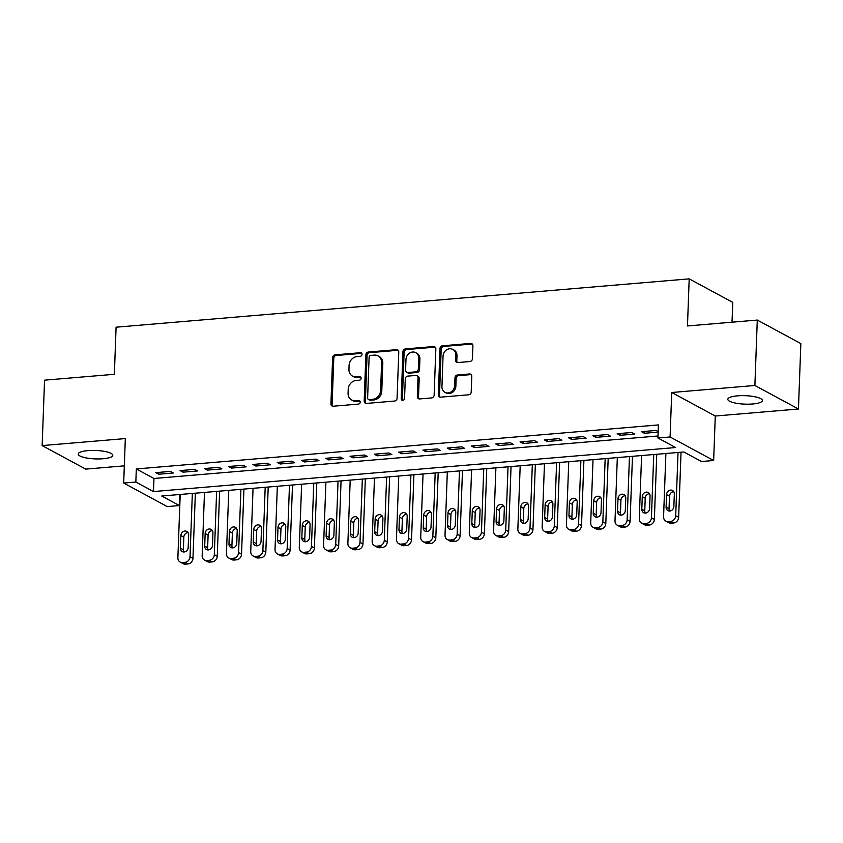 <?xml version="1.0" encoding="UTF-8"?>
<svg xmlns="http://www.w3.org/2000/svg" width="843" height="843" viewBox="0 0 843 843"><rect width="100%" height="100%" fill="white"/><g stroke="black" fill="none" stroke-linecap="round" stroke-linejoin="round"><path stroke-width="1.26" d="M362.026 354.376A1.855 1.612 -61.6 0 0 360.425 352.711L335.103 354.85A2.655 2.308 -61.6 0 0 332.627 357.622L330.93 403.85A2.655 2.308 -61.6 0 0 333.217 406.221L358.538 404.082A1.855 1.612 -61.6 0 0 358.675 400.488L355.398 400.762A8.483 7.366 -61.6 0 1 351.668 400.004A8.483 7.366 -61.6 0 1 348.075 393.186L348.212 389.329A8.483 7.366 -61.6 0 1 356.146 380.467L359.424 380.193A1.855 1.612 -61.6 0 0 359.55 376.6L356.273 376.874A8.483 7.366 -61.6 0 1 352.543 376.126A8.483 7.366 -61.6 0 1 348.949 369.297L349.086 365.451A8.483 7.366 -61.6 0 1 357.021 356.589L360.298 356.304A1.855 1.612 -61.6 0 0 362.026 354.376M361.752 353.343A1.855 1.612 -61.6 0 0 361.605 353.354L336.273 355.483A2.655 2.308 -61.6 0 0 333.796 358.254L332.1 404.482A2.655 2.308 -61.6 0 0 332.69 406.2M360.003 401.12A1.855 1.612 -61.6 0 0 359.856 401.12L356.578 401.394L355.398 400.762M360.878 377.232A1.855 1.612 -61.6 0 0 360.73 377.232L357.453 377.516L356.273 376.874M737.562 395.841A17.281 4.226 -177.9 0 0 727.825 399.276A17.281 4.226 -177.9 0 0 752.641 403.976A17.281 4.226 -177.9 0 0 762.378 400.541A17.281 4.226 -177.9 0 0 737.562 395.841M87.967 450.615A17.281 4.226 -177.9 0 0 78.23 454.05A17.281 4.226 -177.9 0 0 103.036 458.75A17.281 4.226 -177.9 0 0 112.772 455.325A17.281 4.226 -177.9 0 0 87.967 450.615M469.951 361.531A2.655 2.308 -61.6 0 0 472.428 358.76L472.902 345.788A2.655 2.308 -61.6 0 0 470.615 343.417L442.48 345.799A2.655 2.308 -61.6 0 0 440.004 348.559L438.307 394.798A2.655 2.308 -61.6 0 0 440.604 397.158L468.729 394.787A2.655 2.308 -61.6 0 0 471.205 392.016L471.785 376.357A2.655 2.308 -61.6 0 0 469.488 373.986L457.454 374.998A2.655 2.308 -61.6 0 0 454.978 377.769L454.693 385.536A7.092 6.154 -61.6 0 1 444.946 392.322A7.092 6.154 -61.6 0 1 441.943 386.61L443.049 356.178A7.092 6.154 -61.6 0 1 452.796 349.402A7.092 6.154 -61.6 0 1 455.81 355.103L455.62 360.172A2.655 2.308 -61.6 0 0 457.907 362.543L469.951 361.531M657.94 438.002L670.09 436.98L713.652 460.499L701.502 461.521L683.842 451.985L161.74 496.021L179.401 505.558L167.251 506.58L123.689 483.06L135.839 482.038L153.489 491.564L675.601 447.538L657.94 438.002L658.425 424.925L136.313 468.95L135.839 482.038M123.689 483.06L125.322 438.581L42.15 445.589L44.553 380.172L114.363 374.292L116.092 327.189L689.195 278.864L687.466 325.956L757.288 320.066L754.885 385.483L671.713 392.501L670.09 436.98M398.771 352.037A2.655 2.308 -61.6 0 0 396.484 349.676L368.349 352.047A2.655 2.308 -61.6 0 0 365.873 354.819L364.176 401.047A2.655 2.308 -61.6 0 0 366.473 403.418L394.598 401.036A2.655 2.308 -61.6 0 0 397.074 398.275L398.771 352.037M405.42 348.918L433.544 346.547A2.655 2.308 -61.6 0 1 435.831 348.918L434.134 395.146A2.655 2.308 -61.6 0 1 431.658 397.917L419.624 398.929A2.655 2.308 -61.6 0 1 417.338 396.558L418.023 377.812A2.655 2.308 -61.6 0 0 415.736 375.451L407.749 376.115A2.655 2.308 -61.6 0 0 405.272 378.886L404.556 398.412A1.855 1.612 -61.6 0 1 401.215 398.686L402.943 351.689A2.655 2.308 -61.6 0 1 405.42 348.918L406.6 349.56L434.725 347.179L433.544 346.547M757.288 320.066L800.85 343.586L798.447 409.003L754.885 385.483M42.15 445.589L85.712 469.108L124.321 465.852M170.349 471.406L155.776 472.638L158.716 474.23L173.289 472.997L170.349 471.406M194.628 469.361L180.065 470.594L183.005 472.175L197.578 470.952L194.628 469.361M218.917 467.317L204.343 468.539L207.294 470.131L221.857 468.898L218.917 467.317M243.206 465.262L228.632 466.495L231.572 468.086L246.145 466.853L243.206 465.262M267.484 463.218L252.911 464.451L255.861 466.031L270.424 464.809L267.484 463.218M291.773 461.174L277.199 462.396L280.139 463.987L294.713 462.754L291.773 461.174M316.051 459.119L301.478 460.352L304.428 461.943L318.991 460.71L316.051 459.119M340.34 457.075L325.767 458.307L328.707 459.888L343.28 458.666L340.34 457.075M364.619 455.03L350.056 456.253L352.996 457.844L367.569 456.611L364.619 455.03M388.908 452.976L374.334 454.208L377.274 455.8L391.847 454.567L388.908 452.976M413.186 450.931L398.623 452.164L401.563 453.745L416.136 452.522L413.186 450.931M437.475 448.887L422.901 450.109L425.841 451.7L440.415 450.468L437.475 448.887M461.753 446.832L447.19 448.065L450.13 449.656L464.704 448.423L461.753 446.832M486.042 444.788L471.469 446.021L474.419 447.601L488.982 446.379L486.042 444.788M510.331 442.744L495.758 443.966L498.698 445.557L513.271 444.324L510.331 442.744M534.61 440.689L520.036 441.922L522.987 443.513L537.549 442.28L534.61 440.689M558.898 438.645L544.325 439.877L547.265 441.458L561.838 440.236L558.898 438.645M583.177 436.6L568.604 437.823L571.554 439.414L586.117 438.181L583.177 436.6M607.466 434.545L592.892 435.778L595.832 437.369L610.406 436.137L607.466 434.545M631.744 432.501L617.181 433.724L620.121 435.315L634.695 434.092L631.744 432.501M136.313 468.95L153.974 478.487L658.014 435.979M658.183 431.616L656.033 430.457L641.46 431.679L644.4 433.27L658.162 432.111M732.03 322.205L732.757 302.374L689.195 278.864M671.713 392.501L715.275 416.02L798.447 409.003M715.275 416.02L713.652 460.499M179.801 494.493L179.401 505.558M153.974 478.487L153.489 491.564M158.716 474.23L158.79 472.386M183.005 472.175L183.068 470.341M207.294 470.131L207.357 468.286M231.572 468.086L231.646 466.242M255.861 466.031L255.924 464.198M280.139 463.987L280.213 462.143M304.428 461.943L304.492 460.099M328.707 459.888L328.781 458.044M352.996 457.844L353.059 456M377.274 455.8L377.348 453.955M401.563 453.745L401.626 451.901M425.841 451.7L425.915 449.856M450.13 449.656L450.194 447.812M474.419 447.601L474.483 445.757M498.698 445.557L498.771 443.713M522.987 443.513L523.05 441.669M547.265 441.458L547.339 439.614M571.554 439.414L571.617 437.57M595.832 437.369L595.906 435.525M620.121 435.315L620.185 433.471M644.4 433.27L644.474 431.426M352.543 376.126L353.723 376.758A8.483 7.366 -61.6 0 0 357.453 377.516M351.668 400.004L352.848 400.646A8.483 7.366 -61.6 0 0 356.578 401.394M398.181 350.33A2.655 2.308 -61.6 0 0 397.654 350.309L369.529 352.68A2.655 2.308 -61.6 0 0 367.053 355.451L365.356 401.679A2.655 2.308 -61.6 0 0 365.946 403.397M370.846 355.419A1.855 1.612 -61.6 0 0 369.108 357.358L367.622 397.938A1.855 1.612 -61.6 0 0 369.223 399.593L372.68 399.308A8.483 7.366 -61.6 0 0 380.604 390.446L381.626 362.701A8.483 7.366 -61.6 0 0 378.022 355.883A8.483 7.366 -61.6 0 0 374.303 355.124L370.846 355.419M368.412 399.434L369.582 400.067A1.855 1.612 -61.6 0 0 370.404 400.235L369.223 399.593M378.022 355.883L379.202 356.515A8.483 7.366 -61.6 0 1 382.806 363.344L381.784 391.078A8.483 7.366 -61.6 0 1 373.86 399.94L370.404 400.235M416.895 375.683L418.075 376.315A2.655 2.308 -61.6 0 1 419.203 378.454L418.507 397.201A2.655 2.308 -61.6 0 0 419.097 398.908M406.6 349.56A2.655 2.308 -61.6 0 0 404.113 352.321L402.396 399.329A1.855 1.612 -61.6 0 0 402.669 400.351M418.739 358.359A7.092 6.154 -61.6 0 0 415.725 352.659A7.092 6.154 -61.6 0 0 405.978 359.434L405.588 370.161A2.655 2.308 -61.6 0 0 407.875 372.522L415.862 371.847A2.655 2.308 -61.6 0 0 418.339 369.086L418.739 358.359L419.909 358.992A7.092 6.154 -61.6 0 0 416.906 353.291L415.725 352.659M406.716 372.29L407.896 372.922A2.655 2.308 -61.6 0 0 409.055 373.164L407.875 372.522M419.909 358.992L419.519 369.719A2.655 2.308 -61.6 0 1 417.043 372.49L409.055 373.164M452.796 349.402L453.977 350.035A7.092 6.154 -61.6 0 1 456.98 355.735L456.801 360.815A2.655 2.308 -61.6 0 0 457.391 362.522M444.946 392.322L446.126 392.954A7.092 6.154 -61.6 0 0 455.863 386.178L454.693 385.536M471.195 374.64A2.655 2.308 -61.6 0 0 470.668 374.619L458.634 375.641A2.655 2.308 -61.6 0 0 456.147 378.402L455.863 386.178M472.312 344.081A2.655 2.308 -61.6 0 0 471.785 344.06L443.66 346.431A2.655 2.308 -61.6 0 0 441.184 349.202L439.488 395.43A2.655 2.308 -61.6 0 0 440.078 397.148M192.341 493.44L190.023 556.707A5.406 4.689 -61.6 0 1 184.975 562.344L182.541 562.555A5.406 4.689 -61.6 0 1 180.17 562.07A5.406 4.689 -61.6 0 1 177.884 557.729L180.202 494.462M195.355 493.187L192.963 558.298A5.406 4.689 118.4 0 1 187.915 563.935L185.492 564.136A5.406 4.689 118.4 0 1 183.11 563.661L180.17 562.07M188.063 532.628A4.32 3.751 -61.6 0 0 183.816 537.149L183.352 549.71A4.32 3.751 -61.6 0 0 183.932 551.996M188.179 547.465L188.642 534.905A4.32 3.751 -61.6 0 0 186.809 531.438A4.32 3.751 -61.6 0 0 180.876 535.568L180.413 548.129A4.32 3.751 -61.6 0 0 182.246 551.596A4.32 3.751 -61.6 0 0 188.179 547.465M216.63 491.385L214.312 554.652A5.406 4.689 -61.6 0 1 209.254 560.3L206.83 560.5A5.406 4.689 -61.6 0 1 204.459 560.026A5.406 4.689 -61.6 0 1 202.162 555.685L204.48 492.417M219.633 491.132L217.252 556.243A5.406 4.689 118.4 0 1 212.204 561.891L209.77 562.091A5.406 4.689 118.4 0 1 207.399 561.617L204.459 560.026M212.352 530.584A4.32 3.751 -61.6 0 0 208.105 535.105L207.641 547.665A4.32 3.751 -61.6 0 0 208.21 549.942M212.468 545.421L212.931 532.86A4.32 3.751 -61.6 0 0 211.098 529.383A4.32 3.751 -61.6 0 0 205.155 533.514L204.691 546.074A4.32 3.751 -61.6 0 0 206.524 549.552A4.32 3.751 -61.6 0 0 212.468 545.421M240.908 489.34L238.59 552.608A5.406 4.689 -61.6 0 1 233.543 558.256L231.119 558.456A5.406 4.689 -61.6 0 1 228.738 557.971A5.406 4.689 -61.6 0 1 226.451 553.63L228.769 490.363M243.922 489.088L241.53 554.199A5.406 4.689 118.4 0 1 236.483 559.836L234.059 560.047A5.406 4.689 118.4 0 1 231.688 559.562L228.738 557.971M236.641 528.529A4.32 3.751 -61.6 0 0 232.383 533.061L231.92 545.621A4.32 3.751 -61.6 0 0 232.499 547.897M236.746 543.377L237.21 530.816A4.32 3.751 -61.6 0 0 235.376 527.339A4.32 3.751 -61.6 0 0 229.444 531.469L228.98 544.03A4.32 3.751 -61.6 0 0 230.813 547.507A4.32 3.751 -61.6 0 0 236.746 543.377M265.197 487.296L262.879 550.563A5.406 4.689 -61.6 0 1 257.832 556.201L255.397 556.412A5.406 4.689 -61.6 0 1 253.026 555.927A5.406 4.689 -61.6 0 1 250.729 551.585L253.058 488.318M268.211 487.043L265.819 552.154A5.406 4.689 118.4 0 1 260.772 557.792L258.337 557.992A5.406 4.689 118.4 0 1 255.966 557.518L253.026 555.927M260.919 526.485A4.32 3.751 -61.6 0 0 256.672 531.006L256.209 543.566A4.32 3.751 -61.6 0 0 256.788 545.853M261.035 541.322L261.499 528.761A4.32 3.751 -61.6 0 0 259.665 525.294A4.32 3.751 -61.6 0 0 253.722 529.425L253.269 541.975A4.32 3.751 -61.6 0 0 255.102 545.453A4.32 3.751 -61.6 0 0 261.035 541.322M289.476 485.241L287.157 548.508A5.406 4.689 -61.6 0 1 282.11 554.157L279.686 554.357A5.406 4.689 -61.6 0 1 277.305 553.883A5.406 4.689 -61.6 0 1 275.018 549.541L277.336 486.274M292.489 484.988L290.108 550.1A5.406 4.689 118.4 0 1 285.05 555.748L282.626 555.948A5.406 4.689 118.4 0 1 280.255 555.474L277.305 553.883M285.208 524.441A4.32 3.751 -61.6 0 0 280.951 528.961L280.487 541.522A4.32 3.751 -61.6 0 0 281.067 543.798M285.324 539.278L285.777 526.717A4.32 3.751 -61.6 0 0 283.943 523.24A4.32 3.751 -61.6 0 0 278.011 527.37L277.547 539.931A4.32 3.751 -61.6 0 0 279.381 543.408A4.32 3.751 -61.6 0 0 285.324 539.278M313.765 483.197L311.446 546.464A5.406 4.689 -61.6 0 1 306.399 552.112L303.965 552.313A5.406 4.689 -61.6 0 1 301.594 551.828A5.406 4.689 -61.6 0 1 299.297 547.486L301.625 484.219M316.778 482.944L314.386 548.055A5.406 4.689 118.4 0 1 309.339 553.693L306.905 553.904A5.406 4.689 118.4 0 1 304.534 553.419L301.594 551.828M309.486 522.386A4.32 3.751 -61.6 0 0 305.24 526.917L304.776 539.478A4.32 3.751 -61.6 0 0 305.356 541.754M309.602 537.233L310.066 524.673A4.32 3.751 -61.6 0 0 308.232 521.195A4.32 3.751 -61.6 0 0 302.289 525.326L301.836 537.887A4.32 3.751 -61.6 0 0 303.67 541.364A4.32 3.751 -61.6 0 0 309.602 537.233M338.043 481.153L335.725 544.42A5.406 4.689 -61.6 0 1 330.677 550.058L328.254 550.268A5.406 4.689 -61.6 0 1 325.872 549.784A5.406 4.689 -61.6 0 1 323.586 545.442L325.904 482.175M341.057 480.9L338.675 546.011A5.406 4.689 118.4 0 1 333.617 551.649L331.194 551.849A5.406 4.689 118.4 0 1 328.823 551.375L325.872 549.784M333.775 520.342A4.32 3.751 -61.6 0 0 329.518 524.862L329.065 537.423A4.32 3.751 -61.6 0 0 329.634 539.71M333.891 535.179L334.344 522.618A4.32 3.751 -61.6 0 0 332.511 519.151A4.32 3.751 -61.6 0 0 326.578 523.282L326.115 535.832A4.32 3.751 -61.6 0 0 327.948 539.309A4.32 3.751 -61.6 0 0 333.891 535.179M362.332 479.098L360.014 542.365A5.406 4.689 -61.6 0 1 354.966 548.013L352.532 548.213A5.406 4.689 -61.6 0 1 350.161 547.739A5.406 4.689 -61.6 0 1 347.874 543.398L350.193 480.131M365.346 478.845L362.954 543.956A5.406 4.689 118.4 0 1 357.906 549.604L355.483 549.805A5.406 4.689 118.4 0 1 353.101 549.32L350.161 547.739M358.054 518.297A4.32 3.751 -61.6 0 0 353.807 522.818L353.343 535.379A4.32 3.751 -61.6 0 0 353.923 537.655M358.17 533.134L358.633 520.574A4.32 3.751 -61.6 0 0 356.8 517.096A4.32 3.751 -61.6 0 0 350.857 521.227L350.403 533.788A4.32 3.751 -61.6 0 0 352.237 537.265A4.32 3.751 -61.6 0 0 358.17 533.134M386.621 477.054L384.292 540.321A5.406 4.689 -61.6 0 1 379.245 545.969L376.821 546.169A5.406 4.689 -61.6 0 1 374.45 545.684A5.406 4.689 -61.6 0 1 372.153 541.343L374.471 478.076M389.624 476.801L387.243 541.912A5.406 4.689 118.4 0 1 382.195 547.55L379.761 547.76A5.406 4.689 118.4 0 1 377.39 547.276L374.45 545.684M382.343 516.243A4.32 3.751 -61.6 0 0 378.086 520.774L377.632 533.334A4.32 3.751 -61.6 0 0 378.201 535.611M382.459 531.09L382.912 518.529A4.32 3.751 -61.6 0 0 381.089 515.052A4.32 3.751 -61.6 0 0 375.146 519.183L374.682 531.743A4.32 3.751 -61.6 0 0 376.515 535.221A4.32 3.751 -61.6 0 0 382.459 531.09M410.899 475.009L408.581 538.277A5.406 4.689 -61.6 0 1 403.534 543.914L401.099 544.125A5.406 4.689 -61.6 0 1 398.728 543.64A5.406 4.689 -61.6 0 1 396.442 539.299L398.76 476.032M413.913 474.757L411.521 539.857A5.406 4.689 118.4 0 1 406.474 545.505L404.05 545.706A5.406 4.689 118.4 0 1 401.668 545.231L398.728 543.64M406.621 514.198A4.32 3.751 -61.6 0 0 402.374 518.719L401.911 531.28A4.32 3.751 -61.6 0 0 402.49 533.566M406.737 529.035L407.201 516.474A4.32 3.751 -61.6 0 0 405.367 513.008A4.32 3.751 -61.6 0 0 399.434 517.138L398.971 529.689A4.32 3.751 -61.6 0 0 400.804 533.166A4.32 3.751 -61.6 0 0 406.737 529.035M435.188 472.955L432.859 536.222A5.406 4.689 -61.6 0 1 427.812 541.87L425.388 542.07A5.406 4.689 -61.6 0 1 423.017 541.596A5.406 4.689 -61.6 0 1 420.72 537.254L423.038 473.987M438.191 472.702L435.81 537.813A5.406 4.689 118.4 0 1 430.762 543.461L428.328 543.661A5.406 4.689 118.4 0 1 425.957 543.177L423.017 541.596M430.91 512.154A4.32 3.751 -61.6 0 0 426.653 516.675L426.2 529.235A4.32 3.751 -61.6 0 0 426.769 531.511M431.026 526.991L431.49 514.43A4.32 3.751 -61.6 0 0 429.656 510.953A4.32 3.751 -61.6 0 0 423.713 515.084L423.249 527.644A4.32 3.751 -61.6 0 0 425.083 531.122A4.32 3.751 -61.6 0 0 431.026 526.991M459.467 470.91L457.148 534.177A5.406 4.689 -61.6 0 1 452.101 539.826L449.667 540.026A5.406 4.689 -61.6 0 1 447.296 539.541A5.406 4.689 -61.6 0 1 445.009 535.2L447.327 471.932M462.48 470.657L460.088 535.769A5.406 4.689 118.4 0 1 455.041 541.406L452.617 541.617A5.406 4.689 118.4 0 1 450.236 541.132L447.296 539.541M455.188 510.099A4.32 3.751 -61.6 0 0 450.942 514.63L450.478 527.191A4.32 3.751 -61.6 0 0 451.058 529.467M455.304 524.947L455.768 512.386A4.32 3.751 -61.6 0 0 453.934 508.909A4.32 3.751 -61.6 0 0 448.002 513.039L447.538 525.6A4.32 3.751 -61.6 0 0 449.372 529.067A4.32 3.751 -61.6 0 0 455.304 524.947M483.756 468.866L481.437 532.133A5.406 4.689 -61.6 0 1 476.379 537.771L473.956 537.982A5.406 4.689 -61.6 0 1 471.585 537.497A5.406 4.689 -61.6 0 1 469.288 533.155L471.606 469.888M486.759 468.613L484.377 533.714A5.406 4.689 118.4 0 1 479.33 539.362L476.896 539.562A5.406 4.689 118.4 0 1 474.525 539.088L471.585 537.497M479.477 508.055A4.32 3.751 -61.6 0 0 475.231 512.576L474.767 525.136A4.32 3.751 -61.6 0 0 475.336 527.423M479.593 522.892L480.057 510.331A4.32 3.751 -61.6 0 0 478.223 506.864A4.32 3.751 -61.6 0 0 472.28 510.995L471.817 523.545A4.32 3.751 -61.6 0 0 473.65 527.023A4.32 3.751 -61.6 0 0 479.593 522.892M508.034 466.811L505.716 530.078A5.406 4.689 -61.6 0 1 500.668 535.726L498.245 535.927A5.406 4.689 -61.6 0 1 495.863 535.453A5.406 4.689 -61.6 0 1 493.576 531.111L495.895 467.844M511.048 466.558L508.656 531.67A5.406 4.689 118.4 0 1 503.608 537.318L501.185 537.518A5.406 4.689 118.4 0 1 498.814 537.033L495.863 535.453M503.766 506A4.32 3.751 -61.6 0 0 499.509 510.531L499.045 523.092A4.32 3.751 -61.6 0 0 499.625 525.368M503.872 520.848L504.335 508.287A4.32 3.751 -61.6 0 0 502.502 504.809A4.32 3.751 -61.6 0 0 496.569 508.94L496.106 521.501A4.32 3.751 -61.6 0 0 497.939 524.978A4.32 3.751 -61.6 0 0 503.872 520.848M532.323 464.767L530.005 528.034A5.406 4.689 -61.6 0 1 524.957 533.672L522.523 533.882A5.406 4.689 -61.6 0 1 520.152 533.398A5.406 4.689 -61.6 0 1 517.855 529.056L520.184 465.789M535.337 464.514L532.945 529.625A5.406 4.689 118.4 0 1 527.897 535.263L525.463 535.474A5.406 4.689 118.4 0 1 523.092 534.989L520.152 533.398M528.045 503.956A4.32 3.751 -61.6 0 0 523.798 508.487L523.334 521.048A4.32 3.751 -61.6 0 0 523.914 523.324M528.161 518.803L528.624 506.243A4.32 3.751 -61.6 0 0 526.791 502.765A4.32 3.751 -61.6 0 0 520.848 506.896L520.394 519.457A4.32 3.751 -61.6 0 0 522.217 522.923A4.32 3.751 -61.6 0 0 528.161 518.803M556.601 462.723L554.283 525.99A5.406 4.689 -61.6 0 1 549.236 531.627L546.812 531.838A5.406 4.689 -61.6 0 1 544.43 531.353A5.406 4.689 -61.6 0 1 542.144 527.012L544.462 463.745M559.615 462.47L557.234 527.57A5.406 4.689 118.4 0 1 552.176 533.219L549.752 533.419A5.406 4.689 118.4 0 1 547.381 532.945L544.43 531.353M552.334 501.912A4.32 3.751 -61.6 0 0 548.076 506.432L547.613 518.993A4.32 3.751 -61.6 0 0 548.192 521.28M552.45 516.748L552.903 504.188A4.32 3.751 -61.6 0 0 551.069 500.721A4.32 3.751 -61.6 0 0 545.136 504.852L544.673 517.402A4.32 3.751 -61.6 0 0 546.506 520.879A4.32 3.751 -61.6 0 0 552.45 516.748M580.89 460.668L578.572 523.935A5.406 4.689 -61.6 0 1 573.525 529.583L571.09 529.783A5.406 4.689 -61.6 0 1 568.719 529.309A5.406 4.689 -61.6 0 1 566.422 524.957L568.751 461.69M583.904 460.415L581.512 525.526A5.406 4.689 118.4 0 1 576.464 531.174L574.03 531.375A5.406 4.689 118.4 0 1 571.659 530.89L568.719 529.309M576.612 499.857A4.32 3.751 -61.6 0 0 572.365 504.388L571.902 516.949A4.32 3.751 -61.6 0 0 572.481 519.225M576.728 514.704L577.192 502.143A4.32 3.751 -61.6 0 0 575.358 498.666A4.32 3.751 -61.6 0 0 569.415 502.797L568.962 515.358A4.32 3.751 -61.6 0 0 570.795 518.835A4.32 3.751 -61.6 0 0 576.728 514.704M605.169 458.624L602.85 521.891A5.406 4.689 -61.6 0 1 597.803 527.528L595.379 527.739A5.406 4.689 -61.6 0 1 592.998 527.254A5.406 4.689 -61.6 0 1 590.711 522.913L593.029 459.646M608.182 458.371L605.801 523.482A5.406 4.689 118.4 0 1 600.743 529.119L598.319 529.33A5.406 4.689 118.4 0 1 595.948 528.846L592.998 527.254M600.901 497.813A4.32 3.751 -61.6 0 0 596.644 502.344L596.191 514.904A4.32 3.751 -61.6 0 0 596.76 517.18M601.017 512.66L601.47 500.099A4.32 3.751 -61.6 0 0 599.636 496.622A4.32 3.751 -61.6 0 0 593.704 500.753L593.24 513.313A4.32 3.751 -61.6 0 0 595.074 516.78A4.32 3.751 -61.6 0 0 601.017 512.66M629.458 456.579L627.139 519.846A5.406 4.689 -61.6 0 1 622.092 525.484L619.658 525.695A5.406 4.689 -61.6 0 1 617.287 525.21A5.406 4.689 -61.6 0 1 615 520.869L617.318 457.601M632.471 456.326L630.079 521.427A5.406 4.689 118.4 0 1 625.032 527.075L622.608 527.275A5.406 4.689 118.4 0 1 620.227 526.801L617.287 525.21M625.179 495.768A4.32 3.751 -61.6 0 0 620.933 500.289L620.469 512.85A4.32 3.751 -61.6 0 0 621.049 515.136M625.295 510.605L625.759 498.044A4.32 3.751 -61.6 0 0 623.925 494.578A4.32 3.751 -61.6 0 0 617.982 498.698L617.529 511.258A4.32 3.751 -61.6 0 0 619.363 514.736A4.32 3.751 -61.6 0 0 625.295 510.605M653.746 454.525L651.418 517.792A5.406 4.689 -61.6 0 1 646.37 523.44L643.947 523.64A5.406 4.689 -61.6 0 1 641.576 523.166A5.406 4.689 -61.6 0 1 639.279 518.814L641.597 455.547M656.75 454.272L654.368 519.383A5.406 4.689 118.4 0 1 649.321 525.031L646.887 525.231A5.406 4.689 118.4 0 1 644.516 524.746L641.576 523.166M649.468 493.713A4.32 3.751 -61.6 0 0 645.211 498.245L644.758 510.805A4.32 3.751 -61.6 0 0 645.327 513.081M649.584 508.561L650.037 496A4.32 3.751 -61.6 0 0 648.214 492.523A4.32 3.751 -61.6 0 0 642.271 496.653L641.808 509.214A4.32 3.751 -61.6 0 0 643.641 512.692A4.32 3.751 -61.6 0 0 649.584 508.561M678.025 452.48L675.707 515.747A5.406 4.689 -61.6 0 1 670.659 521.385L668.225 521.596A5.406 4.689 -61.6 0 1 665.854 521.111A5.406 4.689 -61.6 0 1 663.567 516.77L665.886 453.502M681.039 452.227L678.647 517.339A5.406 4.689 118.4 0 1 673.599 522.976L671.176 523.187A5.406 4.689 118.4 0 1 668.794 522.702L665.854 521.111M673.747 491.669A4.32 3.751 -61.6 0 0 669.5 496.2L669.036 508.761A4.32 3.751 -61.6 0 0 669.616 511.037M673.863 506.517L674.326 493.956A4.32 3.751 -61.6 0 0 672.493 490.478A4.32 3.751 -61.6 0 0 666.56 494.609L666.096 507.17A4.32 3.751 -61.6 0 0 667.93 510.637A4.32 3.751 -61.6 0 0 673.863 506.517M361.605 353.354L360.425 352.711M359.856 401.12L358.675 400.488M360.73 377.232L359.55 376.6M332.1 404.482L330.93 403.85M333.796 358.254L332.627 357.622M336.273 355.483L335.103 354.85M365.356 401.679L364.176 401.047M367.053 355.451L365.873 354.819M369.529 352.68L368.349 352.047M397.654 350.309L396.484 349.676M373.86 399.94L372.68 399.308M381.784 391.078L380.604 390.446M382.806 363.344L381.626 362.701M418.507 397.201L417.338 396.558M419.203 378.454L418.023 377.812M402.396 399.329L401.215 398.686M404.113 352.321L402.943 351.689M417.043 372.49L415.862 371.847M419.519 369.719L418.339 369.086M456.801 360.815L455.62 360.172M456.98 355.735L455.81 355.103M456.147 378.402L454.978 377.769M458.634 375.641L457.454 374.998M470.668 374.619L469.488 373.986M439.488 395.43L438.307 394.798M441.184 349.202L440.004 348.559M443.66 346.431L442.48 345.799M471.785 344.06L470.615 343.417M190.023 556.707L192.963 558.298M182.541 562.555L185.492 564.136M184.975 562.344L187.915 563.935M183.352 549.71L180.413 548.129M183.816 537.149L180.876 535.568M214.312 554.652L217.252 556.243M206.83 560.5L209.77 562.091M209.254 560.3L212.204 561.891M207.641 547.665L204.691 546.074M208.105 535.105L205.155 533.514M238.59 552.608L241.53 554.199M231.119 558.456L234.059 560.047M233.543 558.256L236.483 559.836M231.92 545.621L228.98 544.03M232.383 533.061L229.444 531.469M262.879 550.563L265.819 552.154M255.397 556.412L258.337 557.992M257.832 556.201L260.772 557.792M256.209 543.566L253.269 541.975M256.672 531.006L253.722 529.425M287.157 548.508L290.108 550.1M279.686 554.357L282.626 555.948M282.11 554.157L285.05 555.748M280.487 541.522L277.547 539.931M280.951 528.961L278.011 527.37M311.446 546.464L314.386 548.055M303.965 552.313L306.905 553.904M306.399 552.112L309.339 553.693M304.776 539.478L301.836 537.887M305.24 526.917L302.289 525.326M335.725 544.42L338.675 546.011M328.254 550.268L331.194 551.849M330.677 550.058L333.617 551.649M329.065 537.423L326.115 535.832M329.518 524.862L326.578 523.282M360.014 542.365L362.954 543.956M352.532 548.213L355.483 549.805M354.966 548.013L357.906 549.604M353.343 535.379L350.403 533.788M353.807 522.818L350.857 521.227M384.292 540.321L387.243 541.912M376.821 546.169L379.761 547.76M379.245 545.969L382.195 547.55M377.632 533.334L374.682 531.743M378.086 520.774L375.146 519.183M408.581 538.277L411.521 539.857M401.099 544.125L404.05 545.706M403.534 543.914L406.474 545.505M401.911 531.28L398.971 529.689M402.374 518.719L399.434 517.138M432.859 536.222L435.81 537.813M425.388 542.07L428.328 543.661M427.812 541.87L430.762 543.461M426.2 529.235L423.249 527.644M426.653 516.675L423.713 515.084M457.148 534.177L460.088 535.769M449.667 540.026L452.617 541.617M452.101 539.826L455.041 541.406M450.478 527.191L447.538 525.6M450.942 514.63L448.002 513.039M481.437 532.133L484.377 533.714M473.956 537.982L476.896 539.562M476.379 537.771L479.33 539.362M474.767 525.136L471.817 523.545M475.231 512.576L472.28 510.995M505.716 530.078L508.656 531.67M498.245 535.927L501.185 537.518M500.668 535.726L503.608 537.318M499.045 523.092L496.106 521.501M499.509 510.531L496.569 508.94M530.005 528.034L532.945 529.625M522.523 533.882L525.463 535.474M524.957 533.672L527.897 535.263M523.334 521.048L520.394 519.457M523.798 508.487L520.848 506.896M554.283 525.99L557.234 527.57M546.812 531.838L549.752 533.419M549.236 531.627L552.176 533.219M547.613 518.993L544.673 517.402M548.076 506.432L545.136 504.852M578.572 523.935L581.512 525.526M571.09 529.783L574.03 531.375M573.525 529.583L576.464 531.174M571.902 516.949L568.962 515.358M572.365 504.388L569.415 502.797M602.85 521.891L605.801 523.482M595.379 527.739L598.319 529.33M597.803 527.528L600.743 529.119M596.191 514.904L593.24 513.313M596.644 502.344L593.704 500.753M627.139 519.846L630.079 521.427M619.658 525.695L622.608 527.275M622.092 525.484L625.032 527.075M620.469 512.85L617.529 511.258M620.933 500.289L617.982 498.698M651.418 517.792L654.368 519.383M643.947 523.64L646.887 525.231M646.37 523.44L649.321 525.031M644.758 510.805L641.808 509.214M645.211 498.245L642.271 496.653M675.707 515.747L678.647 517.339M668.225 521.596L671.176 523.187M670.659 521.385L673.599 522.976M669.036 508.761L666.096 507.17M669.5 496.2L666.56 494.609"/></g></svg>
